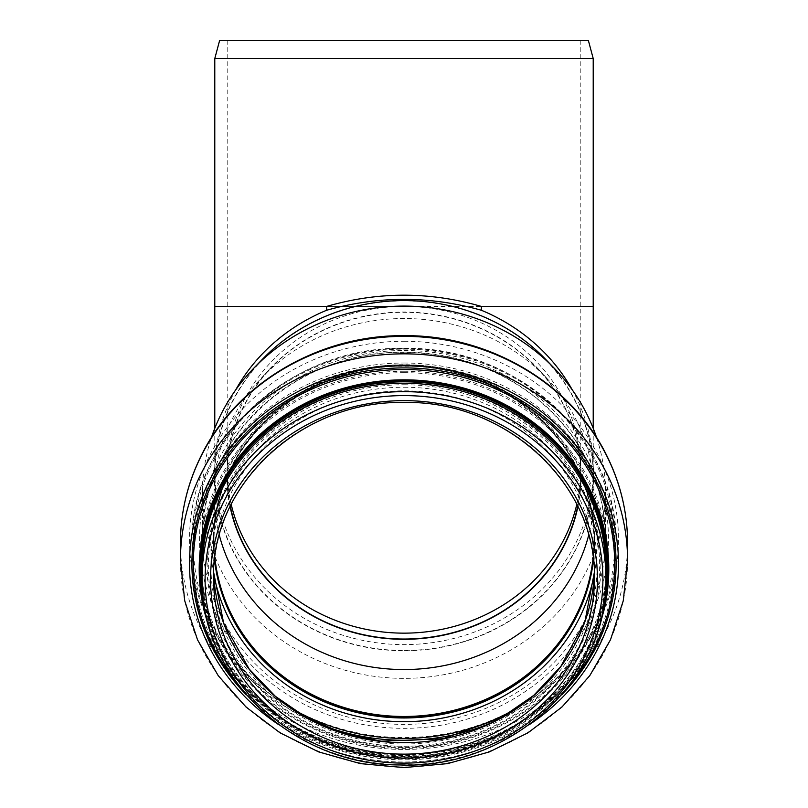 <?xml version="1.0" encoding="UTF-8"?>
<svg xmlns="http://www.w3.org/2000/svg" width="808" height="808" viewBox="0 0 808 808"><rect width="100%" height="100%" fill="white"/><g stroke="black" fill="none" stroke-linecap="round" stroke-linejoin="round"><path stroke-width="0.61" stroke-dasharray="4.04 3.03" d="M214.787 58.55L593.213 58.55M588.355 40.4L219.645 40.4M230.078 506.646A177.114 163.63 0 0 1 268.933 369.822A177.114 163.63 0 0 1 404 312.039A177.114 163.63 0 0 1 539.067 369.822A177.114 163.63 0 0 1 577.922 506.646M230.3 506.202A176.811 163.357 0 0 1 227.189 475.68A176.811 163.357 0 0 1 404 312.322A176.811 163.357 0 0 1 580.811 475.68A176.811 163.357 0 0 1 577.7 506.202M404 40.4L227.189 40.4L404 40.4M404 650.49A189.213 174.811 180 0 0 593.213 475.68A189.213 174.811 180 0 0 481.376 316.15A189.213 174.811 180 0 0 214.787 475.68A189.213 174.811 180 0 0 404 650.49M596.637 437.744A201.465 186.133 0 0 1 605.465 492.234A201.465 186.133 0 0 1 404 678.366A201.465 186.133 0 0 1 202.535 492.234A201.465 186.133 0 0 1 211.363 437.744M545.218 358.904A189.516 175.094 0 0 1 535.522 601.748A189.516 175.094 0 0 1 272.478 601.748A189.516 175.094 0 0 1 262.782 358.904M219.342 535.28A189.971 175.518 0 0 1 214.029 494.041A189.971 175.518 0 0 1 259.126 380.507A189.971 175.518 0 0 1 404 318.524A189.971 175.518 0 0 1 548.874 380.507A189.971 175.518 0 0 1 593.971 494.041A189.971 175.518 0 0 1 588.658 535.28M214.888 557.621A189.971 175.518 0 0 1 214.029 540.956A189.971 175.518 0 0 1 404 365.448A189.971 175.518 0 0 1 593.971 540.956A189.971 175.518 0 0 1 593.112 557.621M214.645 559.59A190.425 175.932 0 0 1 213.575 540.956A190.425 175.932 0 0 1 404 365.024A190.425 175.932 0 0 1 594.425 540.956A190.425 175.932 0 0 1 593.355 559.59M235.663 389.971A189.213 174.811 180 0 0 214.787 469.832A189.213 174.811 180 0 0 404 644.612A189.213 174.811 180 0 0 593.213 469.832A189.213 174.811 180 0 0 572.337 389.971M214.787 306.434L593.213 306.434M576.801 504.384A176.811 163.357 180 0 0 580.811 469.791A176.811 163.357 180 0 0 404 306.434A176.811 163.357 180 0 0 227.189 469.791A176.811 163.357 180 0 0 231.199 504.384M404 306.434L227.189 306.434L404 306.434M404 402.273A190.425 175.932 0 0 1 594.425 578.205L594.425 566.772A190.425 175.932 0 0 1 594.324 572.488L594.425 566.772A190.425 175.932 0 0 0 404 390.84A190.425 175.932 0 0 0 213.575 566.772A190.425 175.932 0 0 0 213.676 572.488L213.575 578.205A190.425 175.932 0 0 1 404 402.273M605.919 578.205A201.919 186.557 0 0 1 404 764.752A201.919 186.557 0 0 1 202.081 578.205M605.919 569.822A201.919 186.557 0 0 1 404 756.369A201.919 186.557 0 0 1 202.081 569.822C200.041 660.146 279.053 743.976 376.336 754.52C492.971 772.852 609.626 678.922 605.919 569.822M605.152 594.506A202.99 187.537 0 0 1 404 756.894A202.99 187.537 0 0 1 202.848 594.506M602.758 611.131A203.848 188.335 0 0 1 404 757.651A203.848 188.335 0 0 1 205.242 611.131M598.667 627.836A204.798 189.203 0 0 1 404 758.268A204.798 189.203 0 0 1 209.333 627.836M572.832 680.659A210.716 194.678 0 0 1 235.168 680.659M561.661 694.91A212.09 195.94 0 0 1 246.339 694.91M529.442 724.574A214.474 198.152 0 0 1 278.558 724.574M627.553 560.378A223.553 206.535 0 0 1 404 766.913A223.553 206.535 0 0 1 180.447 560.378M627.553 542.895A223.553 206.535 0 0 1 404 749.43A223.553 206.535 0 0 1 180.447 542.895M404 341.269A214.474 198.152 0 0 1 589.739 638.492A214.474 198.152 0 0 1 218.261 638.492A214.474 198.152 0 0 1 404 341.269M404 350.49A204.495 188.931 0 0 1 581.093 633.886A204.495 188.931 0 0 1 226.907 633.886A204.495 188.931 0 0 1 404 350.49M404 352.126A201.465 186.133 0 0 1 605.465 538.259A201.465 186.133 0 0 1 404 724.392A201.465 186.133 0 0 1 202.535 538.259A201.465 186.133 0 0 1 404 352.126M214.585 560.126A190.425 175.932 0 0 1 213.575 542.037A190.425 175.932 0 0 1 404 366.105A190.425 175.932 0 0 1 594.425 542.037A190.425 175.932 0 0 1 593.415 560.126M213.736 574.155A193.193 178.487 0 0 1 404 364.701A193.193 178.487 0 0 1 594.264 574.155M289.405 707.101A210.676 194.637 0 0 1 201.98 488.567A210.676 194.637 0 0 1 404 349.137A210.676 194.637 0 0 1 606.02 488.567A210.676 194.637 0 0 1 518.595 707.101M316.15 722.665A212.06 195.92 0 0 1 191.94 544.35A212.06 195.92 0 0 1 404 348.44A212.06 195.92 0 0 1 616.06 544.35A212.06 195.92 0 0 1 491.85 722.665M404 363.024A212.06 195.92 0 0 1 616.06 558.934A212.06 195.92 0 0 1 404 754.854A212.06 195.92 0 0 1 191.94 558.934A212.06 195.92 0 0 1 404 363.024M404 364.822A210.726 194.688 0 0 1 586.497 656.854A210.726 194.688 0 0 1 221.503 656.854A210.726 194.688 0 0 1 404 364.822M404 371.246A204.121 188.577 0 0 1 580.77 654.106A204.121 188.577 0 0 1 227.23 654.106A204.121 188.577 0 0 1 404 371.246M404 372.67A202.929 187.486 0 0 1 579.74 653.894A202.929 187.486 0 0 1 228.26 653.894A202.929 187.486 0 0 1 404 372.67M404 383.325A196.829 181.851 0 0 1 574.458 656.096A196.829 181.851 0 0 1 233.542 656.096A196.829 181.851 0 0 1 404 383.325M404 384.76A195.647 180.75 0 0 1 573.438 655.884A195.647 180.75 0 0 1 234.562 655.884A195.647 180.75 0 0 1 404 384.76M404 387.244A193.082 178.386 0 0 1 571.216 654.823A193.082 178.386 0 0 1 236.784 654.823A193.082 178.386 0 0 1 404 387.244M214.787 475.68L214.787 428.311M593.213 475.68L593.213 428.311M227.189 40.4L227.189 475.68M580.811 40.4L580.811 475.68M202.535 492.234L202.535 538.259C199.738 439.027 296.253 349.803 404 352.359C453.682 352.874 497.516 367.892 535.502 397.425C581.003 435.027 604.323 481.972 605.465 538.259L605.465 492.234M268.933 369.822L259.126 380.507M539.067 369.822L548.874 380.507M593.971 540.956L593.971 494.041M214.029 540.956L214.029 494.041M213.575 540.956L213.575 542.037C210.928 448.258 302.152 363.923 404 366.337C505.848 363.923 597.072 448.258 594.425 542.037L594.425 540.956M404 348.319C517.271 345.612 618.968 439.562 616.06 544.35L616.06 558.934C618.039 652.026 538.542 738.754 438.966 752.288C314.989 775.266 187.87 675.841 191.94 558.934L191.94 544.35C189.032 439.562 290.708 345.622 404 348.319"/><path stroke-width="1.21" d="M214.787 58.55L219.645 40.4L588.355 40.4L593.213 58.55L214.787 58.55L214.787 306.434L326.624 306.434C378.205 291.446 429.795 291.446 481.376 306.434L481.376 310.262C429.795 295.758 378.205 295.758 326.624 310.262L326.624 306.434M577.922 506.646A177.114 163.63 0 0 1 404 639.31A177.114 163.63 0 0 1 230.078 506.646M577.7 506.202A176.811 163.357 0 0 1 404 639.037A176.811 163.357 0 0 1 230.3 506.202M211.363 437.744A201.465 186.133 0 0 1 253.884 368.094A201.465 186.133 0 0 1 404 306.101A201.465 186.133 0 0 1 554.116 368.094A201.465 186.133 0 0 1 596.637 437.744M253.884 368.094L262.782 358.904A189.516 175.094 0 0 1 404 300.586A189.516 175.094 0 0 1 545.218 358.904L554.116 368.094M588.658 535.28A189.971 175.518 0 0 1 404 669.549A189.971 175.518 0 0 1 219.342 535.28M593.112 557.621A189.971 175.518 0 0 1 404 716.474A189.971 175.518 0 0 1 214.888 557.621M593.355 559.59A190.425 175.932 0 0 1 404 716.888A190.425 175.932 0 0 1 214.645 559.59M326.624 310.262A189.213 174.811 180 0 0 235.663 389.971M572.337 389.971A189.213 174.811 180 0 0 481.376 310.262M593.213 428.311L593.213 306.434L481.376 306.434M231.199 504.384A176.811 163.357 180 0 0 404 633.149A176.811 163.357 180 0 0 576.801 504.384M594.425 578.205A190.425 175.932 0 0 1 404 754.137A190.425 175.932 0 0 1 213.575 578.205C210.928 484.426 302.152 400.091 404 402.495C505.848 400.091 597.072 484.426 594.425 578.205M404 400.637A193.455 178.73 0 0 1 571.539 668.721A193.455 178.73 0 0 1 236.461 668.721A193.455 178.73 0 0 1 404 400.637M404 395.597A198.899 183.759 0 0 1 576.255 671.236A198.899 183.759 0 0 1 231.744 671.236A198.899 183.759 0 0 1 404 395.597M404 391.648A201.919 186.557 0 0 1 605.919 578.205C608.818 679.558 509.01 769.792 399.707 764.944C293.435 765.317 199.435 676.65 202.081 578.205A201.919 186.557 0 0 1 404 391.648M202.081 578.205L202.081 569.822A201.919 186.557 0 0 1 404 383.265A201.919 186.557 0 0 1 605.919 569.822L605.919 578.205M202.848 594.506A202.99 187.537 0 0 1 404 381.831A202.99 187.537 0 0 1 605.152 594.506M205.242 611.131A203.848 188.335 0 0 1 404 380.992A203.848 188.335 0 0 1 602.758 611.131M209.333 627.836A204.798 189.203 0 0 1 404 379.851A204.798 189.203 0 0 1 598.667 627.836M235.168 680.659A210.716 194.678 0 0 1 215.635 476.942A210.716 194.678 0 0 1 404 369.509A210.716 194.678 0 0 1 592.365 476.942A210.716 194.678 0 0 1 572.832 680.659M246.339 694.91A212.09 195.94 0 0 1 210.262 484.123A212.09 195.94 0 0 1 404 367.903A212.09 195.94 0 0 1 597.738 484.123A212.09 195.94 0 0 1 561.661 694.91M278.558 724.574A214.474 198.152 0 0 1 199.899 502.96A214.474 198.152 0 0 1 404 365.701A214.474 198.152 0 0 1 608.101 502.95A214.474 198.152 0 0 1 529.442 724.574M404 353.843A223.553 206.535 0 0 1 627.553 560.378L623.241 600.869L610.484 639.795L589.779 675.639L561.954 707.03L528.068 732.765L489.446 751.874L447.551 763.631L404 767.6L360.449 763.631L318.564 751.874L279.942 732.765L246.056 707.04L218.221 675.65L197.516 639.805L184.759 600.879L180.447 560.378A223.553 206.535 0 0 1 404 353.843M404 336.36A223.553 206.535 0 0 1 627.553 542.895C627.462 512.363 620.524 483.245 606.727 455.55C571.64 383.477 489.032 334.785 404 335.663C318.968 334.785 236.36 383.477 201.273 455.55C187.476 483.245 180.537 512.363 180.447 542.895A223.553 206.535 0 0 1 404 336.36M593.415 560.126A190.425 175.932 0 0 1 404 717.969A190.425 175.932 0 0 1 214.585 560.126M594.264 574.155A193.193 178.487 0 0 1 404 721.675A193.193 178.487 0 0 1 213.736 574.155M518.595 707.101A210.676 194.637 0 0 1 289.405 707.101M491.85 722.665A212.06 195.92 0 0 1 316.15 722.665M594.324 572.488A190.425 175.932 0 0 1 404 742.704A190.425 175.932 0 0 1 213.676 572.488L223.665 623.221L249.197 669.095L275.316 696.284L306.939 717.938L342.723 733.129L381.134 741.209L442.966 738.764L500.667 718.15L533.805 695.324L560.823 666.449L584.891 621.685L594.324 572.488M214.787 428.311L214.787 306.434M593.213 58.55L593.213 306.434M627.553 560.378L627.553 542.895M180.447 560.378L180.447 542.895"/></g></svg>
